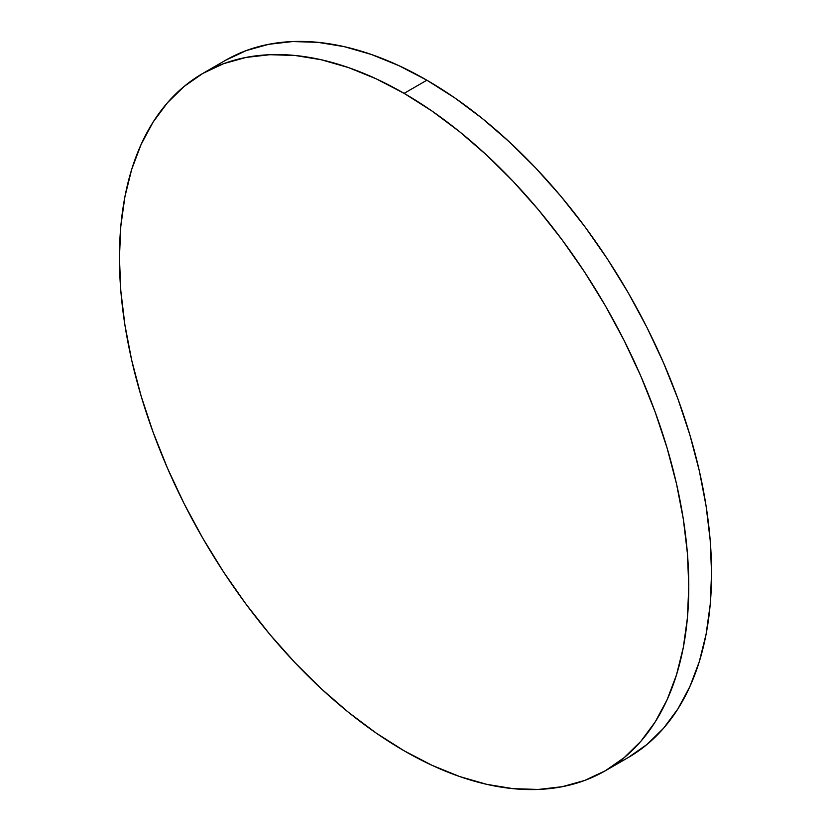 <?xml version="1.0" encoding="UTF-8"?>
<svg xmlns="http://www.w3.org/2000/svg" width="831" height="831" viewBox="0 0 831 831"><rect width="100%" height="100%" fill="white"/><g stroke="black" fill="none" stroke-linecap="round" stroke-linejoin="round"><path stroke-width="1.25" d="M616.467 763.596A402.588 232.431 -120 0 0 628.184 757.581A402.588 232.431 -120 0 0 689.886 434.977A402.588 232.431 -120 0 0 426.885 80.212L404.115 93.363A402.588 232.431 60 0 1 667.116 448.127A402.588 232.431 60 0 1 605.404 770.732A402.588 232.431 60 0 1 404.115 750.788A402.588 232.431 60 0 1 141.114 396.023A402.588 232.431 60 0 1 202.816 73.419A402.588 232.431 60 0 1 404.115 93.363L426.885 80.212A402.588 232.431 -120 0 0 225.596 60.268L202.816 73.419L223.518 63.707L245.955 57.453L269.919 54.701L295.171 55.49L321.472 59.801L348.573 67.612L376.214 78.831L404.115 93.363L432.016 111.053L459.647 131.745L486.748 155.22L513.049 181.283L538.311 209.651L562.265 240.066L584.712 272.236L605.404 305.85L624.164 340.585L640.815 376.111L655.171 412.072L667.116 448.127L676.527 483.933L683.321 519.146L687.414 553.415L688.785 586.426L687.414 617.859L683.321 647.401L676.527 674.772L667.116 699.712L655.171 721.973L640.815 741.356L624.164 757.654L605.404 770.721L584.712 780.434L562.265 786.697L538.311 789.45L513.049 788.661L486.748 784.339L459.647 776.538L432.016 765.309L404.115 750.788L376.214 733.098L348.573 712.406L321.472 688.92L295.171 662.868L269.919 634.5L245.955 604.075L223.518 571.905L202.816 538.291L184.056 503.565L167.415 468.04L153.049 432.078L141.114 396.023L131.693 360.218L124.91 325.004L120.807 290.736L119.435 257.724L120.807 226.292L124.91 196.75L131.693 169.379L141.114 144.438L153.049 122.167L167.415 102.795L184.056 86.497L202.816 73.419M605.404 770.732L628.184 757.581L646.944 744.503L663.585 728.205L677.951 708.833L689.886 686.562L699.307 661.621L706.09 634.25L710.193 604.708L711.565 573.276L710.193 540.264L706.09 505.996L699.307 470.782L689.886 434.977L677.951 398.922L663.585 362.96L646.944 327.435L628.184 292.709L607.482 259.095L585.045 226.925L561.081 196.5L535.829 168.132L509.528 142.08L482.427 118.594L454.786 97.902L426.885 80.212L398.984 65.691L371.353 54.462L344.252 46.661L317.951 42.339L292.689 41.55L268.735 44.303L246.288 50.566L225.596 60.279"/></g></svg>
